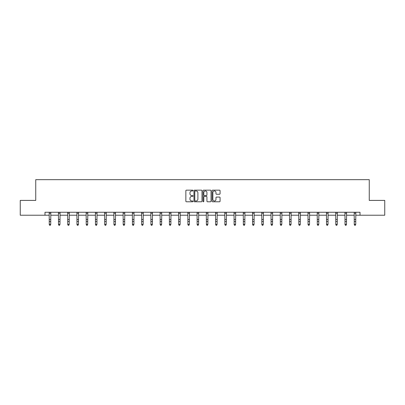 <?xml version="1.0" encoding="UTF-8"?>
<svg xmlns="http://www.w3.org/2000/svg" width="405" height="405" viewBox="0 0 405 405"><rect width="100%" height="100%" fill="white"/><g stroke="black" fill="none" stroke-linecap="round" stroke-linejoin="round"><path stroke-width="0.61" d="M193.018 190.558A0.405 0.405 0 0 0 192.613 190.153L186.437 190.153A0.582 0.582 0 0 0 185.855 190.735L185.855 201.199A0.582 0.582 0 0 0 186.437 201.781L192.613 201.781A0.405 0.405 0 0 0 193.018 201.376A0.405 0.405 0 0 0 192.613 200.966L191.813 200.966A1.863 1.863 0 0 1 189.955 199.108L189.955 198.237A1.863 1.863 0 0 1 191.813 196.374L192.613 196.374A0.405 0.405 0 0 0 193.018 195.964A0.405 0.405 0 0 0 192.613 195.559L191.813 195.559A1.863 1.863 0 0 1 189.955 193.696L189.955 192.826A1.863 1.863 0 0 1 191.813 190.968L192.613 190.968A0.405 0.405 0 0 0 193.018 190.558M219.495 194.253A0.582 0.582 0 0 0 220.077 193.671L220.077 190.735A0.582 0.582 0 0 0 219.495 190.153L212.635 190.153A0.582 0.582 0 0 0 212.053 190.735L212.053 201.199A0.582 0.582 0 0 0 212.635 201.781L219.495 201.781A0.582 0.582 0 0 0 220.077 201.199L220.077 197.655A0.582 0.582 0 0 0 219.495 197.073L216.559 197.073A0.582 0.582 0 0 0 215.976 197.655L215.976 199.412A1.554 1.554 0 0 1 214.422 200.966A1.554 1.554 0 0 1 212.868 199.412L212.868 192.522A1.554 1.554 0 0 1 214.422 190.968A1.554 1.554 0 0 1 215.976 192.522L215.976 193.671A0.582 0.582 0 0 0 216.559 194.253L219.495 194.253M44.985 215.222L20.25 215.222L20.25 200.409L35.741 200.409L35.741 179.673L369.259 179.673L369.259 200.409L384.75 200.409L384.75 215.222L360.015 215.222L360.015 212.26L44.985 212.26L44.985 215.222L49.253 215.222M201.989 190.735A0.582 0.582 0 0 0 201.412 190.153L194.547 190.153A0.582 0.582 0 0 0 193.965 190.735L193.965 201.199A0.582 0.582 0 0 0 194.547 201.781L201.412 201.781A0.582 0.582 0 0 0 201.989 201.199L201.989 190.735M203.588 190.153L210.453 190.153A0.582 0.582 0 0 1 211.035 190.735L211.035 201.199A0.582 0.582 0 0 1 210.453 201.781L207.517 201.781A0.582 0.582 0 0 1 206.935 201.199L206.935 196.957A0.582 0.582 0 0 0 206.353 196.374L204.403 196.374A0.582 0.582 0 0 0 203.821 196.957L203.821 201.376A0.405 0.405 0 0 1 203.416 201.781A0.405 0.405 0 0 1 203.011 201.376L203.011 190.735A0.582 0.582 0 0 1 203.588 190.153M50.731 215.222L58.497 215.222M59.975 215.222L67.736 215.222M69.22 215.222L76.98 215.222M78.464 215.222L86.224 215.222M87.703 215.222L95.469 215.222M96.947 215.222L104.708 215.222M106.191 215.222L113.952 215.222M115.435 215.222L123.196 215.222M124.674 215.222L132.44 215.222M133.918 215.222L141.679 215.222M143.162 215.222L150.923 215.222M152.407 215.222L160.167 215.222M161.646 215.222L169.411 215.222M170.89 215.222L178.651 215.222M180.134 215.222L187.895 215.222M189.378 215.222L197.139 215.222M198.617 215.222L206.383 215.222M207.861 215.222L215.622 215.222M217.105 215.222L224.866 215.222M226.349 215.222L234.11 215.222M235.589 215.222L243.354 215.222M244.833 215.222L252.593 215.222M254.077 215.222L261.838 215.222M263.321 215.222L271.082 215.222M272.56 215.222L280.326 215.222M281.804 215.222L289.565 215.222M291.048 215.222L298.809 215.222M300.292 215.222L308.053 215.222M309.531 215.222L317.297 215.222M318.775 215.222L326.536 215.222M328.02 215.222L335.78 215.222M337.264 215.222L345.025 215.222M346.503 215.222L354.269 215.222M355.747 215.222L360.015 215.222M195.185 190.968A0.405 0.405 0 0 0 194.78 191.373L194.78 200.561A0.405 0.405 0 0 0 195.185 200.966L196.03 200.966A1.863 1.863 0 0 0 197.893 199.108L197.893 192.826A1.863 1.863 0 0 0 196.03 190.968L195.185 190.968M206.935 192.552A1.554 1.554 0 0 0 205.381 190.993A1.554 1.554 0 0 0 203.821 192.552L203.821 194.977A0.582 0.582 0 0 0 204.403 195.559L206.353 195.559A0.582 0.582 0 0 0 206.935 194.977L206.935 192.552M50.291 225.195L50.731 224.345L50.807 212.26L49.182 212.271L49.253 224.345L50.731 224.345L50.291 225.327L49.699 225.195L50.291 225.327M49.699 225.327L49.253 224.674L49.699 225.195M59.53 225.195L59.975 224.345L60.051 212.26L58.426 212.271L58.497 224.345L59.975 224.345L59.53 225.327L58.938 225.195L59.53 225.327M58.938 225.327L58.497 224.674L58.938 225.195M68.774 225.195L69.22 224.345L69.29 212.271L67.665 212.271L67.736 224.345L69.22 224.345L68.774 225.327L68.182 225.195L68.774 225.327M68.182 225.327L67.736 224.674L68.182 225.195M78.018 225.195L78.464 224.345L78.54 212.26L76.909 212.271L76.98 224.345L78.464 224.345L78.018 225.327L77.426 225.195L78.018 225.327M77.426 225.327L76.98 224.674L77.426 225.195M86.149 212.26L86.224 224.345L87.703 224.345L87.262 225.327L86.67 225.195L87.262 225.327M87.262 225.195L87.703 224.345L87.779 212.26L86.154 212.271M86.67 225.327L86.224 224.674L86.67 225.195M96.501 225.195L96.947 224.345L97.023 212.26L95.398 212.271L95.469 224.345L96.947 224.345L96.501 225.327L95.909 225.195L96.501 225.327M95.909 225.327L95.469 224.674L95.909 225.195M105.745 225.195L106.191 224.345L106.267 212.26L104.637 212.271L104.708 224.345L106.191 224.345L105.745 225.327L105.153 225.195L105.745 225.327M105.153 225.327L104.708 224.674L105.153 225.195M114.99 225.195L115.435 224.345L115.511 212.26L113.881 212.271L113.952 224.345L115.435 224.345L114.99 225.327L114.397 225.195L114.99 225.327M114.397 225.327L113.952 224.674L114.397 225.195M124.234 225.195L124.674 224.345L124.75 212.26L123.125 212.271L123.196 224.345L124.674 224.345L124.234 225.327L123.641 225.195L124.234 225.327M123.641 225.327L123.196 224.674L123.641 225.195M133.473 225.195L133.918 224.345L133.989 212.271L132.369 212.271L132.44 224.345L133.918 224.345L133.473 225.327L132.881 225.195L133.473 225.327M132.881 225.327L132.44 224.674L132.881 225.195M142.717 225.195L143.162 224.345L143.238 212.26L141.608 212.271L141.679 224.345L143.162 224.345L142.717 225.327L142.125 225.195L142.717 225.327M142.125 225.327L141.679 224.674L142.125 225.195M150.847 212.26L150.923 224.345L152.407 224.345L151.961 225.327L151.369 225.195L151.961 225.327M151.961 225.195L152.407 224.345L152.482 212.26L150.852 212.271M151.369 225.327L150.923 224.674L151.369 225.195M161.205 225.195L161.646 224.345L161.722 212.26L160.096 212.271L160.167 224.345L161.646 224.345L161.205 225.327L160.613 225.195L161.205 225.327M160.613 225.327L160.167 224.674L160.613 225.195M170.444 225.195L170.89 224.345L170.966 212.26L169.341 212.271L169.411 224.345L170.89 224.345L170.444 225.327L169.852 225.195L170.444 225.327M169.852 225.327L169.411 224.674L169.852 225.195M179.688 225.195L180.134 224.345L180.21 212.26L178.58 212.271L178.651 224.345L180.134 224.345L179.688 225.327L179.096 225.195L179.688 225.327M179.096 225.327L178.651 224.674L179.096 225.195M188.932 225.195L189.378 224.345L189.449 212.271L187.824 212.271L187.895 224.345L189.378 224.345L188.932 225.327L188.34 225.195L188.932 225.327M188.34 225.327L187.895 224.674L188.34 225.195M198.177 225.195L198.617 224.345L198.688 212.271L197.068 212.271L197.139 224.345L198.617 224.345L198.177 225.327L197.584 225.195L198.177 225.327M197.584 225.327L197.139 224.674L197.584 225.195M206.307 212.26L206.383 224.345L207.861 224.345L207.416 225.327L206.823 225.195L207.416 225.327M207.416 225.195L207.861 224.345L207.937 212.26L206.312 212.271M206.823 225.327L206.383 224.674L206.823 225.195M215.546 212.26L215.622 224.345L217.105 224.345L216.66 225.327L216.067 225.195L216.66 225.327M216.66 225.195L217.105 224.345L217.181 212.26L215.551 212.271M216.067 225.327L215.622 224.674L216.067 225.195M225.904 225.195L226.349 224.345L226.425 212.26L224.795 212.271L224.866 224.345L226.349 224.345L225.904 225.327L225.312 225.195L225.904 225.327M225.312 225.327L224.866 224.674L225.312 225.195M235.148 225.195L235.589 224.345L235.664 212.26L234.039 212.271L234.11 224.345L235.589 224.345L235.148 225.327L234.556 225.195L235.148 225.327M234.556 225.327L234.11 224.674L234.556 225.195M244.387 225.195L244.833 224.345L244.909 212.26L243.284 212.271L243.354 224.345L244.833 224.345L244.387 225.327L243.795 225.195L244.387 225.327M243.795 225.327L243.354 224.674L243.795 225.195M253.631 225.195L254.077 224.345L254.148 212.271L252.523 212.271L252.593 224.345L254.077 224.345L253.631 225.327L253.039 225.195L253.631 225.327M253.039 225.327L252.593 224.674L253.039 225.195M262.875 225.195L263.321 224.345L263.392 212.26L261.767 212.271L261.838 224.345L263.321 224.345L262.875 225.327L262.283 225.195L262.875 225.327M262.283 225.327L261.838 224.674L262.283 225.195M271.006 212.26L271.082 224.345L272.56 224.345L272.119 225.327L271.527 225.195L272.119 225.327M272.119 225.195L272.56 224.345L272.636 212.26L271.011 212.271M271.527 225.327L271.082 224.674L271.527 225.195M281.359 225.195L281.804 224.345L281.88 212.26L280.255 212.271L280.326 224.345L281.804 224.345L281.359 225.327L280.766 225.195L281.359 225.327M280.766 225.327L280.326 224.674L280.766 225.195M290.603 225.195L291.048 224.345L291.124 212.26L289.494 212.271L289.565 224.345L291.048 224.345L290.603 225.327L290.01 225.195L290.603 225.327M290.01 225.327L289.565 224.674L290.01 225.195M299.847 225.195L300.292 224.345L300.363 212.26L298.738 212.271L298.809 224.345L300.292 224.345L299.847 225.327L299.255 225.195L299.847 225.327M299.255 225.327L298.809 224.674L299.255 225.195M309.091 225.195L309.531 224.345L309.607 212.26L307.982 212.271L308.053 224.345L309.531 224.345L309.091 225.327L308.499 225.195L309.091 225.327M308.499 225.327L308.053 224.674L308.499 225.195M318.33 225.195L318.775 224.345L318.846 212.271L317.226 212.271L317.297 224.345L318.775 224.345L318.33 225.327L317.738 225.195L318.33 225.327M317.738 225.327L317.297 224.674L317.738 225.195M327.574 225.195L328.02 224.345L328.096 212.26L326.465 212.271L326.536 224.345L328.02 224.345L327.574 225.327L326.982 225.195L327.574 225.327M326.982 225.327L326.536 224.674L326.982 225.195M335.704 212.26L335.78 224.345L337.264 224.345L336.818 225.327L336.226 225.195L336.818 225.327M336.818 225.195L337.264 224.345L337.335 212.26L335.71 212.271M336.226 225.327L335.78 224.674L336.226 225.195M346.062 225.195L346.503 224.345L346.579 212.26L344.954 212.271L345.025 224.345L346.503 224.345L346.062 225.327L345.47 225.195L346.062 225.327M345.47 225.327L345.025 224.674L345.47 225.195M355.301 225.195L355.747 224.345L355.823 212.26L354.198 212.271L354.269 224.345L355.747 224.345L355.301 225.327L354.709 225.195L355.301 225.327M354.709 225.327L354.269 224.674L354.709 225.195M50.731 219.49L49.253 219.49M50.731 221.52L49.253 221.52M50.731 213.232L49.253 213.232M59.975 219.49L58.497 219.49M59.975 221.52L58.497 221.52M59.975 213.232L58.497 213.232M69.22 219.49L67.736 219.49M69.22 221.52L67.736 221.52M69.22 213.232L67.736 213.232M78.464 219.49L76.98 219.49M78.464 221.52L76.98 221.52M78.464 213.232L76.98 213.232M87.703 219.49L86.224 219.49M87.703 221.52L86.224 221.52M87.703 213.232L86.224 213.232M96.947 219.49L95.469 219.49M96.947 221.52L95.469 221.52M96.947 213.232L95.469 213.232M106.191 219.49L104.708 219.49M106.191 221.52L104.708 221.52M106.191 213.232L104.708 213.232M115.435 219.49L113.952 219.49M115.435 221.52L113.952 221.52M115.435 213.232L113.952 213.232M124.674 219.49L123.196 219.49M124.674 221.52L123.196 221.52M124.674 213.232L123.196 213.232M133.918 219.49L132.44 219.49M133.918 221.52L132.44 221.52M133.918 213.232L132.44 213.232M143.162 219.49L141.679 219.49M143.162 221.52L141.679 221.52M143.162 213.232L141.679 213.232M152.407 219.49L150.923 219.49M152.407 221.52L150.923 221.52M152.407 213.232L150.923 213.232M161.646 219.49L160.167 219.49M161.646 221.52L160.167 221.52M161.646 213.232L160.167 213.232M170.89 219.49L169.411 219.49M170.89 221.52L169.411 221.52M170.89 213.232L169.411 213.232M180.134 219.49L178.651 219.49M180.134 221.52L178.651 221.52M180.134 213.232L178.651 213.232M189.378 219.49L187.895 219.49M189.378 221.52L187.895 221.52M189.378 213.232L187.895 213.232M198.617 219.49L197.139 219.49M198.617 221.52L197.139 221.52M198.617 213.232L197.139 213.232M207.861 219.49L206.383 219.49M207.861 221.52L206.383 221.52M207.861 213.232L206.383 213.232M217.105 219.49L215.622 219.49M217.105 221.52L215.622 221.52M217.105 213.232L215.622 213.232M226.349 219.49L224.866 219.49M226.349 221.52L224.866 221.52M226.349 213.232L224.866 213.232M235.589 219.49L234.11 219.49M235.589 221.52L234.11 221.52M235.589 213.232L234.11 213.232M244.833 219.49L243.354 219.49M244.833 221.52L243.354 221.52M244.833 213.232L243.354 213.232M254.077 219.49L252.593 219.49M254.077 221.52L252.593 221.52M254.077 213.232L252.593 213.232M263.321 219.49L261.838 219.49M263.321 221.52L261.838 221.52M263.321 213.232L261.838 213.232M272.56 219.49L271.082 219.49M272.56 221.52L271.082 221.52M272.56 213.232L271.082 213.232M281.804 219.49L280.326 219.49M281.804 221.52L280.326 221.52M281.804 213.232L280.326 213.232M291.048 219.49L289.565 219.49M291.048 221.52L289.565 221.52M291.048 213.232L289.565 213.232M300.292 219.49L298.809 219.49M300.292 221.52L298.809 221.52M300.292 213.232L298.809 213.232M309.531 219.49L308.053 219.49M309.531 221.52L308.053 221.52M309.531 213.232L308.053 213.232M318.775 219.49L317.297 219.49M318.775 221.52L317.297 221.52M318.775 213.232L317.297 213.232M328.02 219.49L326.536 219.49M328.02 221.52L326.536 221.52M328.02 213.232L326.536 213.232M337.264 219.49L335.78 219.49M337.264 221.52L335.78 221.52M337.264 213.232L335.78 213.232M346.503 219.49L345.025 219.49M346.503 221.52L345.025 221.52M346.503 213.232L345.025 213.232M355.747 219.49L354.269 219.49M355.747 221.52L354.269 221.52M355.747 213.232L354.269 213.232"/></g></svg>
